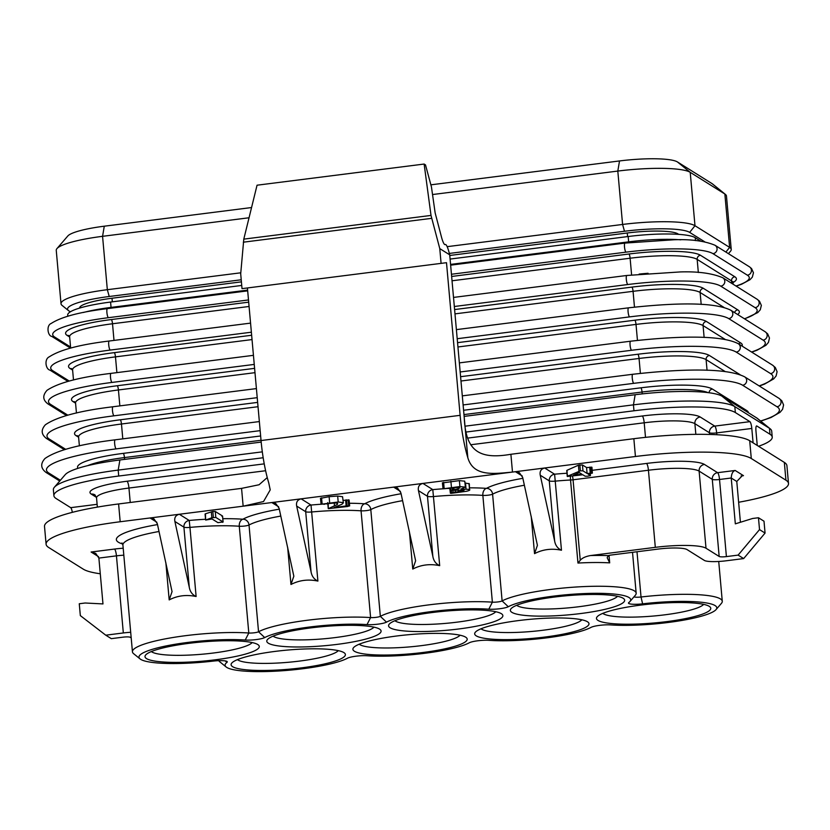 <?xml version="1.0" encoding="UTF-8"?>
<svg xmlns="http://www.w3.org/2000/svg" width="830" height="830" viewBox="0 0 830 830"><rect width="100%" height="100%" fill="white"/><g stroke="black" fill="none" stroke-linecap="round" stroke-linejoin="round"><path stroke-width="1.25" d="M743.659 558.58L738.119 555.114L726.406 556.598A6.038 1.006 -5.1 0 1 719.164 556.463L706.008 548.225A42.278 7.076 174.9 0 0 655.316 547.343L590.535 555.55A75.499 12.637 -5.1 0 1 608.338 555.612A6.038 1.006 -5.1 0 1 611.689 554.959L658.086 549.087A24.163 4.046 174.9 0 1 687.053 549.585L704.369 560.426A18.125 3.03 174.9 0 0 726.094 560.8L743.659 558.58L765.063 533.078L764.005 521.209L758.464 517.744L752.613 518.48L735.328 523.844L731.23 478.007C731.51 473.671 732.817 471.16 735.173 470.465L717.608 472.685A6.038 5.81 -58 0 0 712.285 479.356A6.038 1.006 174.9 0 0 719.527 479.491A6.038 1.287 82.8 0 0 717.608 472.685L704.452 464.447A48.316 8.082 174.9 0 0 646.529 463.441L592.215 470.32M130.694 632.294A18.125 3.03 174.9 0 0 123.328 632.958L105.763 635.189L111.303 638.654L123.016 637.17A6.038 1.006 -5.1 0 1 130.258 637.295L131.192 637.886M608.338 555.612L607.176 557.718L609.697 562.865A69.461 11.62 174.9 0 0 577.96 563.051L580.253 560.302C582.193 557.999 585.617 556.422 590.535 555.55M566.983 473.235A75.499 12.637 174.9 0 0 554.596 474.2L561.474 550.228C551.805 548.205 542.83 549.346 534.541 553.641L531.231 516.488M629.928 601.543L635.344 595.245A69.461 11.62 174.9 0 0 636.164 593.191A69.461 11.62 174.9 0 0 578.717 586.851A69.461 11.62 174.9 0 0 502.119 600.93A6.038 1.006 -5.1 0 1 492.377 602.165A69.461 11.62 174.9 0 0 380.337 616.348A6.038 1.006 -5.1 0 1 370.595 617.582A69.461 11.62 174.9 0 0 258.545 631.775A6.038 1.006 -5.1 0 1 248.803 633.01A69.461 11.62 174.9 0 0 173.553 637.409A69.461 11.62 174.9 0 0 132.437 651.809A69.461 11.62 174.9 0 0 133.62 653.687L140.062 658.916A63.422 10.614 174.9 0 0 213.165 661.105A12.077 2.023 -5.1 0 1 227.088 661.52A12.077 2.023 -5.1 0 1 226.943 662.392A63.422 10.614 174.9 0 0 226.165 666.988A63.422 10.614 174.9 0 0 282.885 670.723A63.422 10.614 174.9 0 0 347.48 658.211A12.077 2.023 -5.1 0 1 366.964 655.741A63.422 10.614 174.9 0 0 469.261 642.793A12.077 2.023 -5.1 0 1 488.756 640.324A63.422 10.614 174.9 0 0 591.053 627.366A12.077 2.023 -5.1 0 1 610.538 624.907A63.422 10.614 174.9 0 0 674.23 621.66A63.422 10.614 174.9 0 0 716.031 609.614A63.422 10.614 174.9 0 0 642.607 603.835A12.077 2.023 -5.1 0 1 628.621 602.736A12.077 2.023 -5.1 0 1 628.829 602.549A63.422 10.614 174.9 0 0 629.928 601.543A63.422 10.614 174.9 0 0 583.49 593.606A63.422 10.614 174.9 0 0 508.292 606.73A12.077 2.023 -5.1 0 1 488.808 609.189A63.422 10.614 174.9 0 0 386.5 622.147A12.077 2.023 -5.1 0 1 367.016 624.616A63.422 10.614 174.9 0 0 264.718 637.575A12.077 2.023 -5.1 0 1 245.234 640.034A63.422 10.614 174.9 0 0 171.696 644.869A63.422 10.614 174.9 0 0 140.062 658.916M218.788 660.67A69.461 11.62 174.9 0 0 219.722 661.759L226.165 666.988M100.285 573.769A96.643 16.175 -5.1 0 1 83.311 569.173L48.669 547.489A96.643 16.175 -5.1 0 1 46.096 544.221L44.509 526.428A96.643 16.175 -5.1 0 1 118.597 503.955L241.561 488.382L259.074 484.751L267.25 477.561M46.096 544.221A96.643 16.175 -5.1 0 1 120.184 521.748L243.149 506.186L263.525 501.548L270.227 489.876L268.754 482.936A54.365 11.558 -97.2 0 1 261.045 440.543L460.121 415.332L446.499 262.685L242.018 288.643L240.7 273.807L243.792 239.133L431.009 215.427L424.13 164.05L425.51 164.921L431.455 186.989L435.148 212.916L441.695 237.868C442.898 242.007 443.946 244.248 444.859 244.601L445.586 244.497C446.499 244.85 447.546 247.091 448.75 251.231L449.715 254.831L464.271 417.936C465.713 450.763 478.91 459.83 510.896 454.28L633.85 438.707A96.643 16.175 -5.1 0 1 749.698 440.72L784.34 462.403A96.643 16.175 -5.1 0 1 786.913 465.672L788.5 483.475A96.643 16.175 -5.1 0 1 738.627 502.264M561.474 550.228C557.677 548.495 555.395 545.393 554.627 540.932L540.247 475.227C539.552 471.357 541.025 468.95 544.688 467.996L512.484 472.073C493.196 473.92 473.328 476.679 467.83 457.724L464.271 417.936M577.96 563.051L570.542 480.01A69.461 11.62 174.9 0 0 555.312 481.13A6.038 1.006 -5.1 0 1 549.273 480.871A6.038 5.81 -58 0 1 554.596 474.2L544.688 467.996L635.438 456.5A96.643 16.175 -5.1 0 1 751.285 458.513L785.927 480.197A96.643 16.175 -5.1 0 1 788.5 483.475M534.541 553.641L537.415 545.351L522.682 477.447L519.331 472.644L515.409 471.699L522.215 475.964M412.759 569.058L415.623 560.779L400.9 492.875L397.549 488.061L393.627 487.127L422.895 483.423C419.243 484.367 417.76 486.785 418.465 490.644L432.845 556.359C433.602 560.821 435.885 563.923 439.693 565.655C430.023 563.632 421.049 564.763 412.759 569.058L409.439 531.916M290.967 584.486L293.841 576.196L279.108 508.292L275.757 503.488L271.835 502.544L301.114 498.84C297.451 499.795 295.978 502.202 296.673 506.072L311.053 571.777C311.821 576.238 314.103 579.34 317.9 581.073C308.231 579.05 299.257 580.191 290.967 584.486L287.657 547.333M174.891 521.489C174.186 517.63 175.669 515.212 179.322 514.258L189.23 520.462A6.038 5.81 -58 0 0 183.907 527.133L189.271 587.204L174.891 521.489L183.907 527.133A6.038 1.006 -5.1 0 0 189.946 527.392L196.119 596.5C192.311 594.757 190.029 591.666 189.271 587.204M196.119 596.5C186.449 594.477 177.475 595.608 169.185 599.903L165.865 562.761M156.86 522.236L150.054 517.972L153.975 518.906L157.327 523.72L172.049 591.624L169.185 599.903M522.879 478.319A75.499 12.637 174.9 0 0 486.422 488.372A6.038 5.551 -118.4 0 1 492.595 494.172L502.119 600.93L508.292 606.73M591.863 467.425L586.561 467.529L582.442 464.945L578.417 465.205L567.014 470.288L567.295 476.368M567.305 476.482L582.826 474.77L585.171 476.233L587.796 476.192L590.421 475.538L588.055 474.055L592.371 473.11L587.09 473.453L582.971 470.869L580.378 470.818L567.544 476.223L566.776 470.558M468.992 483.454L469.521 489.389L461.024 489.005L465.277 487.127L459.913 486.556L443.033 488.839L456.801 487.511L459.934 487.801L458.243 488.797L450.898 490.323L464.167 490.094L462.3 491.204L451.551 492.605L450.368 493.207L451.043 493.362L466.553 491.267C469.417 490.572 470.403 489.939 469.521 489.389L469.303 483.838L465.039 482.946M464.748 481.193L465.423 487.314L464.748 481.193L459.384 480.622L442.504 482.904M349.046 500.127L343.132 500.334M346.525 499.878L345.612 500.002L346.141 505.937L333.992 507.576L342.136 504.163L343.091 502.638L338.194 501.994L321.086 504.267L335.05 502.959L337.644 503.343L337.374 504.443L328.338 508.655L347.677 506.487L349.555 505.844L346.141 505.937L347.054 505.812L346.525 499.878L347.054 505.812M342.562 496.714L343.371 503.011L342.562 496.714L337.665 496.06L329.116 496.682L320.556 498.332M222.513 522.319L223.063 521.956L222.533 516.021L221.984 516.385L222.533 516.021L215.271 511.477L212.812 511.456L205.435 513.791L205.674 520.047L212.034 518.957L217.927 522.651L223.063 521.956L215.8 517.412L211.837 517.754L205.674 520.047M581.83 474.138L573.385 475.258L579.34 472.581L581.83 474.138M349.119 500.023L349.648 505.947L349.025 499.919M328.172 503.571L328.338 508.655M337.644 503.343L337.374 504.443L337.26 503.188M323.845 504.308L324.862 504.142M320.463 498.218L321.086 504.267M449.787 488.185L450.368 493.207M450.576 488.071L450.898 490.323M442.39 482.77L443.033 488.839M591.946 467.311L592.371 473.11L591.842 467.186M589.736 475.86L590.421 475.538L590.255 473.785M452.91 490.426L453.097 492.429M443.614 482.355L444.143 488.279M586.561 467.529L587.09 473.453M105.763 635.189L80.334 615.611L79.265 603.752L85.127 603.005L102.972 603.918L98.884 558.082L95.699 553.371L91.113 552.023L114.53 549.055A24.163 4.046 -5.1 0 1 123.193 548.225M72.335 512.349A6.038 1.287 82.8 0 0 70.695 507.659L56.15 498.56A84.556 14.152 -5.1 0 1 53.898 495.697A84.556 14.152 -5.1 0 1 118.721 476.036L263.183 457.745M466.242 432.025L633.975 410.788A84.556 14.152 -5.1 0 1 735.349 412.552L749.895 421.661A6.038 1.287 -97.2 0 1 751.804 428.456L753.09 442.846M757.251 445.451L755.964 431.061A6.038 1.287 -97.2 0 1 756.587 425.935A6.038 1.287 -97.2 0 1 756.815 425.987L769.981 434.235A84.556 14.152 -5.1 0 1 772.232 437.099A84.556 14.152 -5.1 0 1 758.547 446.26M79.597 308.086L79.597 308.065A42.278 7.076 -5.1 0 1 112.008 298.24L241.416 281.847M449.777 255.464L627.262 232.991A42.278 7.076 -5.1 0 1 677.944 233.873L678.733 234.361M772.232 437.099L771.703 431.164A84.556 14.152 174.9 0 0 770.271 428.882A84.556 14.152 174.9 0 0 769.452 428.301L734.82 406.617A84.556 14.152 174.9 0 0 633.446 404.853L465.225 426.163M262.311 451.852L118.192 470.102A84.556 14.152 174.9 0 0 54.375 487.262A84.556 14.152 174.9 0 0 53.369 489.762L53.898 495.697M261.191 442.089L119.904 459.976A72.48 12.128 174.9 0 0 65.207 474.677L54.375 487.262M241.229 279.783L109.238 296.497A54.365 9.099 174.9 0 0 68.485 310.607A54.365 9.099 174.9 0 0 69.014 310.98L70.353 311.821M704.774 241.841L689.657 232.39A54.365 9.099 174.9 0 0 624.492 231.259L449.341 253.43M695.841 434.349L694.886 423.674L709.432 432.772A6.038 5.81 122 0 1 714.765 426.101A6.038 1.287 -97.2 0 1 716.674 432.907A6.038 1.006 -5.1 0 1 709.432 432.772L709.588 434.453M770.271 428.882L757.385 418.413A72.48 12.128 174.9 0 0 756.68 417.915L722.048 396.242A72.48 12.128 174.9 0 0 635.158 394.727L464.136 416.39M709.245 606.325A57.384 9.607 -5.1 0 1 709.795 606.72A57.384 9.607 -5.1 0 1 665.473 621.774A57.384 9.607 -5.1 0 1 597.994 620.415A57.384 9.607 -5.1 0 1 597.154 616.773A57.384 9.607 -5.1 0 1 651.426 603.929A57.384 9.607 -5.1 0 1 709.245 606.325M623.133 598.254A57.384 9.607 -5.1 0 1 623.693 598.648A57.384 9.607 -5.1 0 1 579.371 613.702A57.384 9.607 -5.1 0 1 511.892 612.343A57.384 9.607 -5.1 0 1 511.041 608.701A57.384 9.607 -5.1 0 1 565.323 595.857A57.384 9.607 -5.1 0 1 623.133 598.254M501.351 613.681A57.384 9.607 -5.1 0 1 501.901 614.076A57.384 9.607 -5.1 0 1 457.579 629.119A57.384 9.607 -5.1 0 1 390.1 627.771A57.384 9.607 -5.1 0 1 389.26 624.129A57.384 9.607 -5.1 0 1 443.531 611.285A57.384 9.607 -5.1 0 1 501.351 613.681M587.453 621.753A57.384 9.607 -5.1 0 1 588.014 622.147A57.384 9.607 -5.1 0 1 543.692 637.201A57.384 9.607 -5.1 0 1 476.213 635.842A57.384 9.607 -5.1 0 1 475.362 632.201A57.384 9.607 -5.1 0 1 529.644 619.356A57.384 9.607 -5.1 0 1 587.453 621.753M465.672 637.17A57.384 9.607 -5.1 0 1 466.221 637.565A57.384 9.607 -5.1 0 1 421.899 652.619A57.384 9.607 -5.1 0 1 354.42 651.26A57.384 9.607 -5.1 0 1 353.58 647.618A57.384 9.607 -5.1 0 1 407.852 634.774A57.384 9.607 -5.1 0 1 465.672 637.17M379.559 629.099A57.384 9.607 -5.1 0 1 380.119 629.493A57.384 9.607 -5.1 0 1 335.797 644.547A57.384 9.607 -5.1 0 1 268.318 643.188A57.384 9.607 -5.1 0 1 267.468 639.546A57.384 9.607 -5.1 0 1 321.75 626.702A57.384 9.607 -5.1 0 1 379.559 629.099M257.777 644.526A57.384 9.607 -5.1 0 1 258.327 644.92A57.384 9.607 -5.1 0 1 214.005 659.964A57.384 9.607 -5.1 0 1 146.526 658.615A57.384 9.607 -5.1 0 1 145.686 654.974A57.384 9.607 -5.1 0 1 199.957 642.13A57.384 9.607 -5.1 0 1 257.777 644.526M343.879 652.598A57.384 9.607 -5.1 0 1 344.44 652.992A57.384 9.607 -5.1 0 1 300.118 668.036A57.384 9.607 -5.1 0 1 232.639 666.687A57.384 9.607 -5.1 0 1 231.788 663.046A57.384 9.607 -5.1 0 1 286.07 650.201A57.384 9.607 -5.1 0 1 343.879 652.598M716.031 609.614L721.446 603.327A69.461 11.62 174.9 0 0 722.276 601.273A69.461 11.62 174.9 0 0 641.03 596.998A6.038 1.006 -5.1 0 1 634.037 596.76M205.539 519.269A75.499 12.637 174.9 0 0 189.23 520.462L189.946 527.392A69.461 11.62 174.9 0 1 239.279 526.241L248.803 633.01L245.234 640.034M279.305 509.164A75.499 12.637 174.9 0 0 242.848 519.217A6.038 4.129 -86 0 0 239.279 526.241A6.038 1.006 -5.1 0 0 249.021 525.006L258.545 631.775L264.718 637.575M222.814 518.698A75.499 12.637 174.9 0 1 242.848 519.217A6.038 5.551 -118.4 0 1 249.021 525.006A69.461 11.62 174.9 0 1 280.81 516.063M321.044 504.235A75.499 12.637 174.9 0 0 311.022 505.045A6.038 5.81 -58 0 0 305.699 511.716L311.053 571.777M400.434 491.391L393.627 487.127L301.114 498.84L311.022 505.045L317.9 581.073M401.087 493.736A75.499 12.637 174.9 0 0 364.64 503.789A6.038 4.129 -86 0 0 361.06 510.824L370.595 617.582L367.016 624.616M349.409 503.26A75.499 12.637 174.9 0 1 364.64 503.789A6.038 5.551 -118.4 0 1 370.803 509.589A6.038 1.006 -5.1 0 1 361.06 510.824A69.461 11.62 174.9 0 0 311.738 511.975A6.038 1.006 -5.1 0 1 305.699 511.716L296.673 506.072M442.981 488.797A75.499 12.637 174.9 0 0 432.804 489.617A6.038 5.81 -58 0 0 427.481 496.299L432.845 556.359M510.896 454.28L512.484 472.073L422.895 483.423L432.804 489.617L439.693 565.655M469.656 487.833A75.499 12.637 174.9 0 1 486.422 488.372A6.038 4.129 -86 0 0 482.853 495.396L492.377 602.165L488.808 609.189M740.412 522.267L736.781 481.473L742.259 475.735L743.483 475.663L741.076 475.974M738.119 555.114L759.523 529.602L765.063 533.078M759.523 529.602L758.464 517.744M703.643 604.375A51.336 8.591 -5.1 0 1 655.129 615.881A51.336 8.591 -5.1 0 1 603.317 613.744A51.336 8.591 -5.1 0 1 602.798 613.37M430.874 184.831L619.522 160.947A48.316 8.082 -5.1 0 1 677.456 161.954L712.088 183.638A48.316 8.082 -5.1 0 1 712.555 183.97L725.441 194.428A60.403 10.105 -5.1 0 1 726.468 196.056L731.23 249.436A60.403 10.105 174.9 0 0 729.622 247.392L694.98 225.719A60.403 10.105 174.9 0 0 622.583 224.453L447.152 246.666M240.783 272.8L107.329 289.701A60.403 10.105 174.9 0 0 61.015 303.749L56.253 250.359A60.403 10.105 -5.1 0 1 56.98 248.575L67.801 236A48.316 8.082 -5.1 0 1 104.279 226.196L251.563 207.542M252.175 642.565A51.336 8.591 -5.1 0 1 203.661 654.082A51.336 8.591 -5.1 0 1 151.849 651.934A51.336 8.591 -5.1 0 1 151.33 651.56M495.749 611.72A51.336 8.591 -5.1 0 1 447.235 623.237A51.336 8.591 -5.1 0 1 395.422 621.089A51.336 8.591 -5.1 0 1 394.904 620.716M581.851 619.792A51.336 8.591 -5.1 0 1 533.337 631.308A51.336 8.591 -5.1 0 1 481.535 629.171A51.336 8.591 -5.1 0 1 481.006 628.787M373.957 627.138A51.336 8.591 -5.1 0 1 325.443 638.654A51.336 8.591 -5.1 0 1 273.641 636.517A51.336 8.591 -5.1 0 1 273.112 636.143M460.069 635.209A51.336 8.591 -5.1 0 1 411.556 646.726A51.336 8.591 -5.1 0 1 359.743 644.588A51.336 8.591 -5.1 0 1 359.224 644.215M338.277 650.637A51.336 8.591 -5.1 0 1 289.763 662.153A51.336 8.591 -5.1 0 1 237.961 660.006A51.336 8.591 -5.1 0 1 237.432 659.632M432.689 194.521L617.811 171.073A60.403 10.105 -5.1 0 1 690.218 172.329L724.86 194.013A60.403 10.105 -5.1 0 1 725.441 194.428M56.98 248.575A60.403 10.105 -5.1 0 1 102.567 236.322L249.042 217.771M61.015 303.749A60.403 10.105 174.9 0 0 62.043 305.378L68.485 310.607M728.418 253.648L730.514 251.231A60.403 10.105 174.9 0 0 731.23 249.436M617.53 596.293A51.336 8.591 -5.1 0 1 569.017 607.809A51.336 8.591 -5.1 0 1 517.215 605.672A51.336 8.591 -5.1 0 1 516.685 605.298M460.121 415.332A54.365 11.558 82.8 0 0 467.83 457.724M261.045 440.543L247.423 287.958M243.792 239.133L257.051 185.204L424.13 164.05M449.715 254.831L439.776 248.606L431.009 215.427M441.093 263.432L439.776 248.606M700.862 241.208L695.218 237.681A55.932 9.358 174.9 0 0 628.175 236.519L450.099 259.064M241.738 285.447L110.577 302.058A55.932 9.358 174.9 0 0 67.697 315.058L67.801 316.209M524.384 485.228A69.461 11.62 174.9 0 0 492.595 494.172A6.038 1.006 -5.1 0 1 482.853 495.396A69.461 11.62 174.9 0 0 433.519 496.548A6.038 1.006 -5.1 0 1 427.481 496.299L418.465 490.644M609.033 555.426L609.697 562.865M633.85 438.707L635.438 456.5M118.597 503.955L120.184 521.748M241.561 488.382L243.149 506.186L271.835 502.544L278.641 506.808M91.113 552.023L98.552 556.681M743.483 475.663L735.173 470.465M157.513 524.581A75.499 12.637 174.9 0 0 122.664 544.003M449.798 488.382A75.499 12.637 174.9 0 0 447.91 488.486M327.829 503.82A75.499 12.637 174.9 0 0 326.263 503.903M215.271 511.477L215.8 517.412M211.308 511.82L211.837 517.754M212.812 511.456L213.341 517.391M348.102 499.795L348.631 505.719M334.231 502.959L334.49 505.802M321.563 497.803L322.092 503.737M329.116 496.682L329.645 502.617M337.665 496.06L338.194 501.994M465.506 482.956L466.035 488.891M451.364 490.457L451.551 492.605M455.182 490.146L455.369 492.242M458.264 489.845L458.451 491.91M462.165 489.742L462.3 491.204M452.143 487.853L452.309 489.71M452.931 487.76L453.097 489.627M453.875 487.667L454.041 489.524M458.129 487.511L458.243 488.797M450.898 481.286L451.427 487.21M459.384 480.622L459.913 486.556M590.95 467.062L591.479 472.996M578.417 465.205L578.946 471.139M579.848 464.893L580.378 470.818M582.442 464.945L582.971 470.869M589.694 467.114L590.223 473.038M98.884 558.082L116.449 555.851A18.125 3.03 -5.1 0 1 123.815 555.187M123.328 632.958L116.449 555.851A6.038 1.287 82.8 0 0 114.53 549.055M96.467 497.357L91.279 494.109A48.316 8.082 -5.1 0 1 127.042 481.234L264.231 463.866M97.359 507.109L96.539 497.865L95.014 494.919A6.038 5.81 -58 0 0 91.279 494.109M97.11 504.318L70.695 507.659M749.895 421.661L714.765 426.101L700.209 417.002A48.316 8.082 -5.1 0 0 642.285 415.996L467.798 438.084M130.237 502.482L128.951 488.04L265.621 470.735M96.539 497.865A42.278 7.076 -5.1 0 1 128.951 488.04A6.038 1.287 82.8 0 0 127.042 481.234M470.683 444.766L644.205 422.792A42.278 7.076 -5.1 0 1 694.886 423.674A6.038 5.81 122 0 1 700.209 417.002M645.501 437.358L644.205 422.792A6.038 1.287 82.8 0 0 642.285 415.996M580.253 560.302L573.063 479.782A6.038 1.006 -5.1 0 1 570.542 480.01A6.038 1.214 -93.1 0 1 570.449 476.389M655.316 547.343L648.438 470.237L573.063 479.782A6.038 1.287 -97.2 0 0 572.492 476.13M112.33 301.84L112.008 298.24M627.584 236.592L627.262 232.991M119.904 459.976L118.192 470.102L118.721 476.036M635.158 394.727L633.446 404.853L633.975 410.788M719.164 556.463L712.285 479.356L699.119 471.118A42.278 7.076 174.9 0 0 648.438 470.237A6.038 1.287 -97.2 0 0 646.529 463.441M706.008 548.225L699.119 471.118A6.038 5.81 -58 0 1 704.452 464.447M751.804 428.456L716.674 432.907L716.84 434.723M722.048 396.242L734.82 406.617L735.349 412.552M756.68 417.915L769.452 428.301L769.981 434.235M642.607 603.835L641.03 596.998L636.994 551.753M386.5 622.147L380.337 616.348L370.803 509.589A69.461 11.62 174.9 0 1 402.602 500.646M226.943 662.392L225.293 660.929M159.028 531.49A69.461 11.62 174.9 0 0 122.913 545.051L121.979 542.934M736.781 481.473L731.23 478.007L719.527 479.491L726.406 556.598M540.247 475.227L549.273 480.871L554.627 540.932M619.522 160.947L617.811 171.073L622.583 224.453L624.492 231.259M677.456 161.954L690.218 172.329L694.98 225.719L689.657 232.39M712.088 183.638L724.86 194.013L729.622 247.392L725.887 252.071M104.279 226.196L102.567 236.322L107.329 289.701L109.238 296.497M749.698 440.72L751.285 458.513M784.34 462.403L785.927 480.197M444.787 244.601L445.586 244.497L444.787 244.601M243.325 242.194L431.621 218.342M760.571 420.997A90.844 15.199 174.9 0 0 776.973 406.742L742.622 385.234A90.844 15.199 174.9 0 0 633.715 383.346L463.119 404.947M260.163 430.646L116.127 448.885A90.844 15.199 174.9 0 0 48.897 473.079L60.393 480.269M748.359 412.707A59.677 9.991 174.9 0 0 746.761 410.57L712.41 389.063A59.677 9.991 174.9 0 0 640.864 387.818L463.586 410.269M260.641 435.968L123.276 453.367A59.677 9.991 174.9 0 0 78.01 468.328M633.715 383.346A4.586 0.975 -97.2 0 1 632.304 378.563A4.586 0.975 -97.2 0 1 632.74 374.278C679.376 369.049 726.105 367.358 744.655 376.841A4.586 4.42 -58 0 1 742.622 385.234M776.973 406.742A4.586 4.42 -58 0 0 779.007 398.348L744.655 376.841M48.897 473.079A4.586 4.42 122 0 1 46.065 472.467L59.739 481.026M116.127 448.885A4.586 0.975 -97.2 0 1 114.706 444.112A4.586 0.975 -97.2 0 1 115.142 439.827C79.981 444.164 56.596 450.389 44.996 458.492C40.297 463.669 40.66 468.328 46.065 472.467M707.056 370.315L706.102 359.629A55.932 9.358 174.9 0 0 639.059 358.467L460.982 381.012M725.316 371.653L706.102 359.629A3.745 3.6 -58 0 1 709.411 355.489A59.677 9.991 174.9 0 0 637.876 354.244L460.598 376.696M640.387 373.376L639.059 358.467A3.745 0.799 -97.2 0 0 637.876 354.244M122.788 438.852L121.471 424.006A55.932 9.358 174.9 0 0 78.591 437.005L79.379 445.855M258.026 406.71L121.471 424.006A3.745 0.799 -97.2 0 0 120.277 419.793A59.677 9.991 174.9 0 0 76.121 435.688L78.611 437.244M759.128 385.898A87.337 14.618 174.9 0 0 770.582 373.604L736.22 352.096A87.337 14.618 174.9 0 0 631.526 350.281L460.173 371.975M257.217 397.674L113.938 415.82A87.337 14.618 174.9 0 0 49.302 439.08L65.643 449.31M740.204 374.766L709.411 355.489M257.642 402.394L120.277 419.793M631.526 350.281A4.586 0.975 -97.2 0 1 630.115 345.498A4.586 0.975 -97.2 0 1 630.551 341.213C675.433 336.192 720.295 334.532 738.254 343.693A4.586 4.42 -58 0 1 736.22 352.096M770.582 373.604A4.586 4.42 -58 0 0 772.616 365.2L738.254 343.693M49.302 439.08A4.586 4.42 122 0 1 46.459 438.468L64.377 449.684M113.938 415.82A4.586 0.975 -97.2 0 1 112.517 411.037A4.586 0.975 -97.2 0 1 112.953 406.762C79.483 410.819 56.969 416.816 45.411 424.752C40.826 429.826 41.168 434.401 46.459 438.468M704.13 337.478L703.072 325.578A55.932 9.358 174.9 0 0 636.019 324.416L457.942 346.971M725.379 339.553L703.072 325.578A3.745 3.6 -58 0 1 706.372 321.449A59.677 9.991 174.9 0 0 634.836 320.204L457.558 342.655M637.45 340.393L636.019 324.416A3.745 0.799 -97.2 0 0 634.836 320.204M119.852 405.88L118.431 389.965A55.932 9.358 174.9 0 0 75.551 402.965L76.443 413.029M254.986 372.67L118.431 389.965A3.745 0.799 -97.2 0 0 117.238 385.743A59.677 9.991 174.9 0 0 73.082 401.637L75.572 403.193M751.544 352.013A82.751 13.851 174.9 0 0 763.092 340.124L728.74 318.616A82.751 13.851 174.9 0 0 629.545 316.894L457.206 338.713M254.25 364.412L111.946 382.433A82.751 13.851 174.9 0 0 50.713 404.469L67.821 415.176M742.062 346.079A59.677 9.991 174.9 0 0 740.723 342.956L706.372 321.449M254.603 368.354L117.238 385.743M629.545 316.894A4.586 0.975 -97.2 0 1 628.123 312.111A4.586 0.975 -97.2 0 1 628.559 307.826C671.014 303.168 712.887 301.342 730.774 310.213A4.586 4.42 -58 0 1 728.74 318.616M763.092 340.124A4.586 4.42 -58 0 0 765.125 331.72L730.774 310.213M50.713 404.469A4.586 4.42 122 0 1 47.87 403.857L66.535 415.54M111.946 382.433A4.586 0.975 -97.2 0 1 110.535 377.66A4.586 0.975 -97.2 0 1 110.971 373.376C79.514 377.183 58.204 382.827 47.04 390.308C42.434 395.433 42.714 399.946 47.87 403.857M701.184 304.423L700.115 292.482A55.932 9.358 174.9 0 0 633.072 291.32L454.985 313.875M724.092 307.494L700.115 292.482A3.745 3.6 -58 0 1 703.415 288.352A59.677 9.991 174.9 0 0 631.879 287.107L454.601 309.559M634.473 307.121L633.072 291.32A3.745 0.799 -97.2 0 0 631.879 287.107M116.885 372.618L115.474 356.869A55.932 9.358 174.9 0 0 72.594 369.869L73.497 379.984M252.03 339.574L115.474 356.869A3.745 0.799 -97.2 0 0 114.291 352.646A59.677 9.991 174.9 0 0 70.125 368.541L72.615 370.097M744.417 318.762A77.553 12.979 174.9 0 0 755.103 307.66L720.751 286.153A77.553 12.979 174.9 0 0 627.781 284.534L454.332 306.498M251.376 332.208L110.183 350.084A77.553 12.979 174.9 0 0 52.798 370.74L69.284 381.063M737.683 314.539A59.677 9.991 174.9 0 0 737.777 309.86L703.415 288.352M251.646 335.258L114.291 352.646M627.781 284.534A4.586 0.975 -97.2 0 1 626.36 279.762A4.586 0.975 -97.2 0 1 626.806 275.477L680.258 271.929C698.196 271.358 712.368 273.309 722.785 277.76A4.586 4.42 -58 0 1 720.751 286.153M755.103 307.66A4.586 4.42 -58 0 0 757.136 299.267L722.785 277.76M52.798 370.74A4.586 4.42 122 0 1 49.956 370.118L67.987 381.406M110.183 350.084A4.586 0.975 -97.2 0 1 108.772 345.301A4.586 0.975 -97.2 0 1 109.207 341.016C79.96 344.554 59.999 349.824 49.333 356.807C44.073 359.068 45.619 369.246 49.956 370.118M733.212 281.744L733.004 282.791A55.932 9.358 174.9 0 0 731.521 280.893L697.159 259.385A55.932 9.358 174.9 0 0 630.115 258.223L452.039 280.779M731.738 283.362L731.521 280.893A3.745 3.6 -58 0 1 734.82 276.764L700.458 255.256A59.677 9.991 174.9 0 0 628.922 254.011L451.645 276.463M698.331 272.499L697.159 259.385A3.745 3.6 -58 0 1 700.458 255.256M631.599 274.896L630.115 258.223A3.745 0.799 -97.2 0 0 628.922 254.011M648.074 273.288A55.932 9.358 174.9 0 0 639.142 274.087M114.001 340.414L112.517 323.762A55.932 9.358 174.9 0 0 69.637 336.773L70.654 348.092M249.083 306.478L112.517 323.762A3.745 0.799 -97.2 0 0 111.334 319.55A59.677 9.991 174.9 0 0 67.168 335.445L69.658 337.001M735.982 286.018A72.604 12.149 174.9 0 0 747.353 275.176L712.991 253.669A72.604 12.149 174.9 0 0 625.965 252.154L451.447 274.253M248.502 299.952L108.367 317.693A72.604 12.149 174.9 0 0 54.645 337.032L70.55 346.992M733.004 282.574A59.677 9.991 174.9 0 0 734.82 276.764M248.699 302.162L111.334 319.55M625.965 252.154A4.586 0.975 -97.2 0 1 624.544 247.371A4.586 0.975 -97.2 0 1 624.98 243.086L674.033 239.766C691.058 239.133 704.722 240.959 715.024 245.265A4.586 4.42 -58 0 1 712.991 253.669M747.353 275.176A4.586 4.42 -58 0 0 749.386 266.772L715.024 245.265M54.645 337.032A4.586 4.42 122 0 1 51.802 336.42L70.508 348.123M108.367 317.693A4.586 0.975 -97.2 0 1 106.946 312.92A4.586 0.975 -97.2 0 1 107.392 308.636C80.012 311.935 61.275 316.884 51.18 323.472C46.148 325.308 47.694 335.901 51.802 336.42M695.488 240.586L695.218 237.681M680.787 239.818A55.932 9.358 174.9 0 0 628.652 241.852L628.175 236.519M450.576 264.407L628.652 241.852A3.745 0.799 -97.2 0 1 628.704 242.64M247.62 290.106L111.054 307.401A3.745 0.799 -97.2 0 1 111.106 308.158M83.425 312.474A55.932 9.358 174.9 0 1 111.054 307.401L110.577 302.058M642.223 393.897L642.057 392.03L463.98 414.585M707.99 392.621A55.932 9.358 174.9 0 0 642.057 392.03A3.745 0.799 -97.2 0 0 640.864 387.818M712.41 389.063A3.745 3.6 -58 0 0 709.09 392.756M746.761 410.57A3.745 3.6 -58 0 0 745.548 410.943M123.276 453.367A3.745 0.799 -97.2 0 1 124.459 457.579A55.932 9.358 174.9 0 0 87.565 465.682M261.025 440.284L124.459 457.579L124.625 459.374M67.168 335.445A3.745 3.6 122 0 1 69.305 335.839M737.777 309.86A3.745 3.6 -58 0 0 734.602 312.609M70.125 368.541A3.745 3.6 122 0 1 72.262 368.935M740.723 342.956A3.745 3.6 -58 0 0 738.648 343.942M73.082 401.637A3.745 3.6 122 0 1 75.219 402.031M76.121 435.688A3.745 3.6 122 0 1 78.248 436.082M636.164 593.191L632.522 552.324M223.114 522.029L222.585 516.094M205.601 519.954L205.072 514.019M328.244 508.541L327.715 502.617M590.452 475.58L590.296 473.774M567.264 476.43L566.734 470.506M132.437 651.809L122.913 545.051M722.276 601.273L718.728 561.474M779.007 398.348L781.798 400.734L783.572 404.957L782.576 409.315L780.076 412.313L770.956 417.542L760.716 421.121M632.74 374.278L462.31 395.869M259.354 421.567L115.142 439.827M772.616 365.2L775.345 367.534L777.088 371.695L776.102 375.99L773.664 378.916L764.513 384.114L759.346 386.033M630.551 341.213L459.364 362.886M256.408 388.596L112.953 406.762M765.125 331.72L767.677 333.878L769.472 338.059L768.445 342.385L765.966 345.27L757.085 350.198L751.752 352.138M628.559 307.826L456.396 329.624M253.441 355.333L110.971 373.376M757.136 299.267L759.512 301.238L761.349 305.419L760.28 309.766L757.769 312.578L744.635 318.886M626.806 275.477L453.522 297.42M250.567 323.119L109.207 341.016M733.004 282.791L733.139 284.233M749.386 266.772L751.575 268.578L753.464 272.769L752.343 277.116L749.998 279.71L741.657 284.213L736.179 286.143M624.98 243.086L450.638 265.164M247.682 290.863L107.392 308.636M69.637 336.773L69.492 335.953M72.594 369.869L72.438 369.049M75.551 402.965L75.395 402.145M78.591 437.005L78.435 436.186"/></g></svg>
